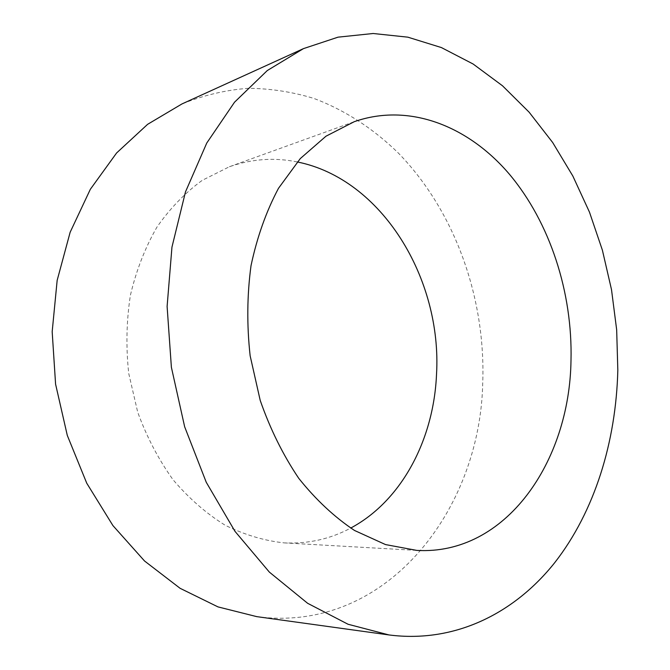 <?xml version="1.0" encoding="UTF-8"?>
<svg xmlns="http://www.w3.org/2000/svg" width="670" height="670" viewBox="0 0 670 670"><rect width="100%" height="100%" fill="white"/><g stroke="black" fill="none" stroke-linecap="round" stroke-linejoin="round"><path stroke-width="0.5" stroke-dasharray="3.35 2.51" d="M297.287 161.956C274.558 157.283 251.928 158.874 229.4 166.738L202.323 180.28C185.272 192.633 170.147 208.244 156.939 227.113C145.155 247.624 136.32 270.303 130.424 295.143C126.437 320.796 125.868 346.918 128.74 373.491L137.702 412.159C146.738 436.932 158.514 459.444 173.036 479.72C188.823 498.279 206.192 513.438 225.128 525.213C244.567 534.844 264.281 540.74 284.248 542.893C308.083 543.998 330.226 539.065 350.678 528.086M256.71 616.626C385.66 633.845 480.298 510.59 482.735 382.721C485.75 298.368 455.248 211.82 398.684 153.388C373.927 129.101 345.31 110.265 313.954 98.465C292.639 91.932 270.789 88.54 248.403 88.289C225.932 89.964 203.78 95.182 181.955 103.942M284.248 542.893L416.799 550.405M229.4 166.738L354.279 121.68"/><path stroke-width="1" d="M570.999 360.309C572.657 292.648 550.129 222.7 509.376 174.192C468.556 126.195 409.337 102.393 354.279 121.68L325.972 136.211L300.286 158.589L278.477 188.329C266.183 211.502 257.029 237.297 251.016 265.705C247.054 295.118 246.761 325.151 250.145 355.787L260.211 400.409C270.169 428.993 283.016 454.964 298.736 478.305C315.763 499.644 334.355 517.031 354.514 530.464L385.518 544.576L416.799 550.405C505.724 555.556 569.718 461.68 570.999 360.309M350.678 528.086C402.025 500.699 433.792 439.118 436.522 374.337C442.183 279.022 382.017 178.873 297.287 161.956M617.824 370.192L616.668 329.808L611.501 289.616L602.397 250.186L589.466 212.122L572.833 176.017L552.649 142.484L529.124 112.192L502.508 85.793L473.129 64.019L441.404 47.57L407.854 37.168L373.148 33.5L338.048 37.16L303.485 48.617L267.297 70.543L234.542 102.192L206.77 143.02L185.481 191.896L171.956 247.13L167.106 306.458L171.386 367.277L184.652 426.773L206.243 482.258L234.977 531.327L269.34 572.088L307.614 603.285L348.048 624.256L388.985 634.942C454.98 643.485 514.619 613.184 554.81 562.557C594.776 511.269 616.04 441.672 617.824 370.192M303.485 48.617L181.955 103.942L147.609 124.327L116.605 152.969L90.341 189.283L70.149 232.247L57.159 280.353L52.176 331.717L55.585 384.161L67.293 435.399L86.74 483.196L112.928 525.59L144.544 560.999L180.088 588.302L217.976 606.894L256.71 616.626L388.985 634.942"/></g></svg>
